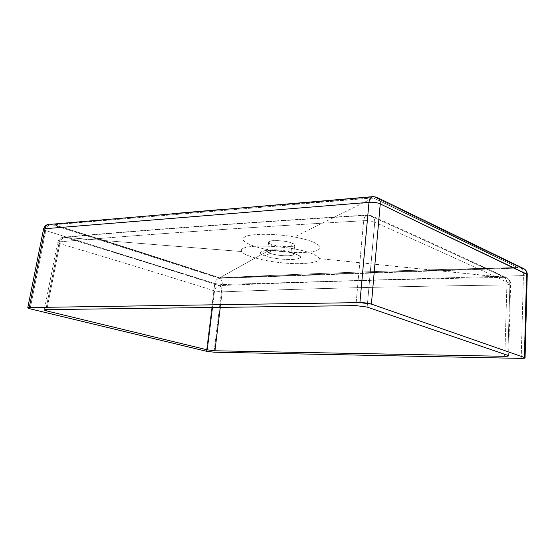 <?xml version="1.0" encoding="UTF-8"?>
<svg xmlns="http://www.w3.org/2000/svg" width="555" height="555" viewBox="0 0 555 555"><rect width="100%" height="100%" fill="white"/><g stroke="black" fill="none" stroke-linecap="round" stroke-linejoin="round"><path stroke-width="0.42" stroke-dasharray="2.77 2.08" d="M521.194 358.384L523.427 275.571L527.25 274.552L523.427 275.571L222.333 284.535L214.008 352.196L222.333 284.535C222.43 281.364 221.466 279.297 219.44 278.319L50.831 224.303C48.327 224.879 46.648 226.974 45.788 230.596L30.116 308.823L45.788 230.596L43.547 229.173L45.788 230.596L214.778 283.55L206.391 351.26L214.778 283.55L222.333 284.535L523.427 275.571L521.207 358.384M270.375 253.371C279.172 256.778 299.783 256.472 292.18 252.816L298.132 255.036C309.579 260.593 278.173 260.968 264.742 255.827C259.678 253.947 259.116 252.365 263.056 251.103C268.342 249.271 289.009 251.207 296.349 254.273C302.447 257.048 301.157 258.796 292.471 259.511C282.335 259.657 273.095 258.429 264.742 255.827C258.318 253.094 259.379 251.311 267.94 250.478C275.44 249.903 290.827 251.963 296.349 254.273L291.014 252.317C286.207 250.312 272.845 249.063 269.348 250.256C266.74 251.089 267.087 252.123 270.375 253.371L264.742 255.827L270.375 253.371C277.167 255.966 293.9 256.819 293.678 254.28L291.014 252.317C284.32 249.674 267.205 248.813 267.565 251.353L270.375 253.371L271.409 244.283C278.18 246.947 294.899 247.759 294.691 245.123L292.034 243.097C285.353 240.384 268.259 239.566 268.606 242.202L271.409 244.283L270.375 253.371M508.581 355.845L510.635 284.007C510.572 281.024 509.129 278.901 506.313 277.646L319.09 258.575L504.44 277.354C391.455 279.408 296.391 282.162 219.232 285.631C216.783 286.019 215.215 287.774 214.521 290.903L212.468 307.477L214.521 290.903C215.215 287.774 216.783 286.019 219.232 285.631C221.285 286.595 222.271 288.683 222.18 291.888C222.271 288.683 221.285 286.595 219.232 285.631C175.512 271.499 124.07 255.418 64.9 237.38L241.931 251.568C235.16 243.381 290.209 244.672 311.626 253.517C316.183 255.293 318.667 256.979 319.09 258.575C321.144 262.695 302.01 264.881 283.48 262.938C265.144 261.502 243.083 255.577 241.931 251.568C235.16 243.381 290.209 244.672 311.626 253.517C316.183 255.293 318.667 256.979 319.09 258.575C321.144 262.695 302.01 264.881 283.48 262.938C265.144 261.502 243.083 255.577 241.931 251.568L64.9 237.38C62.375 237.928 60.703 240.017 59.884 243.645L46.842 309.621L59.884 243.645L57.706 242.299L59.267 241.869C138.098 234.98 239.559 227.932 363.636 220.73L355.887 305.611L363.636 220.73C367.958 220.432 371.656 220.946 374.722 222.25C428.113 245.9 473.179 266.296 509.927 283.452L507.86 355.38L509.927 283.452L510.635 284.007L506.895 284.958C394.154 286.477 299.249 288.787 222.18 291.888L220.273 307.373L222.18 291.888L214.521 290.903C170.697 277.07 119.152 261.315 59.884 243.645L57.706 242.299L59.267 241.869C138.098 234.98 239.559 227.932 363.636 220.73C367.958 220.432 371.656 220.946 374.722 222.25C428.113 245.9 473.179 266.296 509.927 283.452L510.635 284.007L506.895 284.958C394.154 286.477 299.249 288.787 222.18 291.888L214.521 290.903C170.697 277.07 119.152 261.315 59.884 243.645C60.703 240.017 62.375 237.928 64.9 237.38C124.07 255.418 175.512 271.499 219.232 285.631C296.391 282.162 391.455 279.408 504.44 277.354C467.553 259.92 422.348 239.212 368.818 215.229C245.019 222.832 143.717 230.214 64.9 237.38L63.776 237.207C61.418 237.387 59.912 238.941 59.267 241.869L45.857 309.635L59.267 241.869C59.912 238.941 61.418 237.387 63.783 237.207C142.649 230.034 244.013 222.631 367.861 214.993C365.669 215.104 364.26 217.019 363.636 220.73C364.26 217.019 365.669 215.104 367.861 214.993L370.775 215.465C373.522 216.63 374.84 218.899 374.722 222.25L367.167 307.075L374.722 222.25C374.84 218.892 373.522 216.63 370.775 215.465C424.263 239.469 469.44 260.198 506.313 277.646C508.72 278.645 509.927 280.58 509.927 283.452C509.927 280.58 508.72 278.645 506.313 277.646L504.44 277.354C506.174 278.541 506.992 281.08 506.895 284.958L504.87 354.354L506.895 284.958C506.992 281.08 506.174 278.541 504.44 277.354C467.553 259.92 422.348 239.212 368.818 215.229L370.775 215.465L368.818 215.229C245.019 222.832 143.717 230.214 64.9 237.38L63.783 237.207C60.557 237.533 58.532 239.226 57.706 242.299L44.303 309.94M377.525 197.698L373.092 196.616M523.962 268.724L520.965 267.947L219.44 278.319C217.026 278.714 215.472 280.462 214.778 283.55L45.788 230.596C46.648 226.974 48.327 224.879 50.831 224.303L48.951 224.165M50.831 224.303L374.181 196.9L520.965 267.947L219.44 278.319C217.026 278.714 215.472 280.462 214.778 283.55L222.333 284.535C222.43 281.364 221.466 279.297 219.44 278.319L50.831 224.303L374.181 196.9L520.965 267.947C522.657 269.168 523.476 271.707 523.427 275.571C523.476 271.707 522.657 269.168 520.965 267.947M219.641 277.861L54.092 224.74L172.39 213.675L54.092 224.74L373.335 197.878C431.013 225.094 479.138 248.307 517.718 267.51L373.335 197.878L54.092 224.74C118.111 244.797 173.292 262.508 219.641 277.861L517.718 267.51C398.879 270.382 299.52 273.83 219.641 277.861L54.092 224.74C118.111 244.797 173.292 262.508 219.641 277.861L517.718 267.51L373.335 197.878C431.013 225.094 479.138 248.307 517.718 267.51C398.879 270.382 299.52 273.83 219.641 277.861L269.737 249.951C251.769 247.072 237.97 240.273 244.637 237.089C248.841 233.482 275.849 233.357 294.358 237.013L373.335 197.878L218.413 209.762L373.335 197.878L294.358 237.013C301.948 238.407 308.115 240.037 312.874 241.904C322.622 246.302 322.517 249.556 312.555 251.672C300.976 253.274 286.706 252.705 269.737 249.951L219.641 277.861M292.034 243.097L291.014 252.317L292.034 243.097C282.1 239.094 260.51 240.412 271.409 244.283C281.135 248.147 302.496 247.003 292.034 243.097M312.874 241.904C322.622 246.302 322.517 249.556 312.555 251.672C300.976 253.274 286.706 252.705 269.737 249.951C251.769 247.072 237.97 240.273 244.637 237.089C248.841 233.482 275.849 233.357 294.358 237.013C301.948 238.407 308.115 240.037 312.874 241.904M292.18 252.816L298.132 255.036M263.056 251.103L269.348 250.256M268.606 242.202L267.565 251.353M293.678 254.28L294.691 245.123"/><path stroke-width="0.83" d="M521.194 358.384L525.065 357.919L524.385 357.475L371.406 304.105L359.904 302.614C364.552 302.669 368.381 303.162 371.399 304.098L524.385 357.475C525.856 358.086 524.794 358.384 521.207 358.384L214.015 352.196L206.391 351.26L30.116 308.823C27.327 308.108 27.035 307.685 29.248 307.553L359.917 302.614L368.992 202.346L45.059 228.722L29.255 307.553L27.75 307.852L30.123 308.83L206.384 351.26L214.008 352.196L521.207 358.384M214.938 350.781L504.814 356.31L504.87 354.354L504.814 356.31C508.318 356.317 509.337 356.012 507.86 355.38L367.167 307.075L355.887 305.611L45.857 309.635C43.602 309.745 43.845 310.162 46.592 310.89L44.303 309.94L45.857 309.635L355.887 305.611L367.167 307.075L507.86 355.38L508.581 355.845L504.814 356.31L214.938 350.781L207.23 349.83L46.592 310.89L46.842 309.621L46.592 310.89L207.23 349.83L212.468 307.477L207.23 349.83L214.938 350.781L220.273 307.373L214.938 350.781M523.962 268.724C526.14 270.112 527.236 272.054 527.25 274.552L526.584 273.997C526.626 271.298 525.432 269.383 523.011 268.266C525.432 269.383 526.626 271.298 526.584 273.997L524.385 357.475L526.584 273.997L380.237 203.914L371.406 304.105L380.237 203.914C377.143 202.526 373.397 202.006 368.992 202.346L45.059 228.722L29.255 307.553L359.917 302.614L368.992 202.346C369.526 198.773 370.893 196.865 373.092 196.616C370.893 196.865 369.526 198.773 368.992 202.346C373.397 202.006 377.143 202.526 380.237 203.914C380.383 200.646 379.12 198.399 376.45 197.178L373.092 196.616L376.45 197.178C379.12 198.399 380.383 200.646 380.237 203.914L527.25 274.552L525.065 357.919M48.951 224.165C46.065 224.713 44.261 226.384 43.547 229.173L45.059 228.722C45.67 225.899 47.189 224.366 49.624 224.109C47.189 224.366 45.67 225.899 45.059 228.722L43.54 229.173L27.75 307.852M377.525 197.698L523.011 268.266L520.965 267.947M50.831 224.303L373.092 196.616M172.39 213.675L218.413 209.762L172.39 213.675"/></g></svg>
